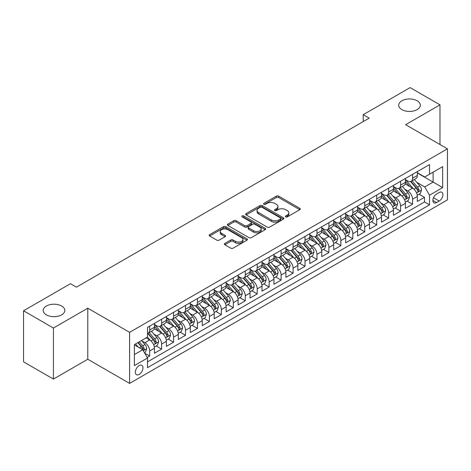 <?xml version="1.0" encoding="UTF-8"?>
<svg xmlns="http://www.w3.org/2000/svg" width="471" height="471" viewBox="0 0 471 471"><rect width="100%" height="100%" fill="white"/><g stroke="black" fill="none" stroke-linecap="round" stroke-linejoin="round"><path stroke-width="0.71" d="M285.691 216.878A1.16 0.671 0 0 0 287.334 216.878L299.797 209.683A1.66 0.96 0 0 0 300.28 209.006A1.66 0.96 0 0 0 299.797 208.329L278.685 196.136A1.66 0.96 0 0 0 276.336 196.136L263.872 203.331A1.16 0.671 0 0 0 263.536 203.808A1.16 0.671 0 0 0 263.872 204.279A1.16 0.671 0 0 0 265.514 204.279L267.128 203.348A5.311 3.067 0 0 1 274.634 203.348L276.395 204.367A5.311 3.067 0 0 1 277.949 206.534A5.311 3.067 0 0 1 276.395 208.7L274.781 209.63A1.16 0.671 0 0 0 274.44 210.101A1.16 0.671 0 0 0 274.781 210.578A1.16 0.671 0 0 0 276.424 210.578L278.037 209.648A5.311 3.067 0 0 1 285.544 209.648L287.304 210.661A5.311 3.067 0 0 1 288.858 212.827A5.311 3.067 0 0 1 287.304 214.994L285.691 215.93A1.16 0.671 0 0 0 285.349 216.401A1.16 0.671 0 0 0 285.691 216.878L285.691 215.93M61.666 306.02A10.815 6.247 0 0 0 49.879 304.672A10.815 6.247 0 0 0 43.202 310.436A10.815 6.247 0 0 0 46.376 314.852A10.815 6.247 0 0 0 58.157 316.206A10.815 6.247 0 0 0 64.833 310.436A10.815 6.247 0 0 0 61.666 306.02M417.159 100.782A10.815 6.247 0 0 0 405.372 99.428A10.815 6.247 0 0 0 398.696 105.198A10.815 6.247 0 0 0 401.863 109.613A10.815 6.247 0 0 0 413.65 110.968A10.815 6.247 0 0 0 420.326 105.198A10.815 6.247 0 0 0 417.159 100.782M139.157 374.427A5.405 3.12 120 0 0 142.689 369.658A5.405 3.12 120 0 0 141.865 365.325A5.405 3.12 120 0 0 139.157 365.596A5.405 3.12 120 0 0 135.624 370.359A5.405 3.12 120 0 0 136.455 374.692A5.405 3.12 120 0 0 139.157 374.427M224.844 243.401A1.66 0.96 0 0 0 224.361 244.078A1.66 0.96 0 0 0 224.844 244.755L230.772 248.176A1.66 0.96 0 0 0 233.116 248.176L246.957 240.186A1.66 0.96 0 0 0 247.44 239.509A1.66 0.96 0 0 0 246.957 238.832L225.845 226.645A1.66 0.96 0 0 0 223.495 226.645L209.66 234.635A1.66 0.96 0 0 0 209.171 235.312A1.66 0.96 0 0 0 209.66 235.989L216.813 240.122A1.66 0.96 0 0 0 219.156 240.122L225.079 236.701A1.66 0.96 0 0 0 225.568 236.024A1.66 0.96 0 0 0 225.079 235.347L221.535 233.298A4.439 2.561 0 0 1 220.234 231.485A4.439 2.561 0 0 1 222.971 229.118A4.439 2.561 0 0 1 227.811 229.671L241.705 237.696A4.439 2.561 0 0 1 243.007 239.509A4.439 2.561 0 0 1 240.269 241.876A4.439 2.561 0 0 1 235.429 241.323L233.116 239.986A1.66 0.96 0 0 0 230.772 239.986L224.844 243.401L224.844 244.755M87.777 308.199L53.423 328.028L23.55 310.783L23.55 361.834L53.423 379.084L87.777 359.249L129.602 383.394L129.602 332.343L87.777 308.199L87.777 359.249M439.985 144.52L439.985 104.85L405.625 124.685L447.45 148.83L129.602 332.343M439.985 104.85L410.111 87.606L363.206 114.683L363.206 121.583M23.55 310.783L70.45 283.707L76.426 287.157L369.182 118.133L363.206 114.683M267.245 227.116A1.66 0.96 0 0 0 269.595 227.116L283.43 219.127A1.66 0.96 0 0 0 283.919 218.45A1.66 0.96 0 0 0 283.43 217.773L262.323 205.586A1.66 0.96 0 0 0 259.974 205.586L246.133 213.575A1.66 0.96 0 0 0 245.65 214.252A1.66 0.96 0 0 0 246.133 214.929L267.245 227.116M242.553 217.125A1.16 0.671 0 0 1 243.731 217.29L243.731 215.912L265.197 228.305A1.66 0.96 0 0 1 265.679 228.983A1.66 0.96 0 0 1 265.197 229.66L251.355 237.649A1.66 0.96 0 0 1 249.006 237.649L227.893 225.456L233.816 222.065L233.816 220.687L227.893 224.102A1.66 0.96 0 0 0 227.411 224.779A1.66 0.96 0 0 0 227.893 225.456L227.893 224.102M233.816 222.065A1.66 0.96 0 0 1 236.165 222.065L236.165 220.687A1.66 0.96 0 0 0 233.816 220.687M236.165 220.687L244.726 225.627A1.66 0.96 0 0 0 247.075 225.627L251.002 223.36A1.66 0.96 0 0 0 251.49 222.683A1.66 0.96 0 0 0 251.002 222.006L242.088 216.86A1.16 0.671 0 0 1 241.747 216.383A1.16 0.671 0 0 1 242.465 215.765A1.16 0.671 0 0 1 243.731 215.912M147.193 357.436L149.672 356.005L144.715 353.144M141.895 340.957L144.897 342.694A6.759 3.903 60 0 1 149.672 350.972L154.453 348.21L154.453 353.244L161.624 349.105L156.189 345.967M153.846 334.063L156.843 335.794A6.759 3.903 60 0 1 161.624 344.071L166.404 341.31L166.404 346.35L173.575 342.211L168.135 339.067M165.792 327.162L168.795 328.893A6.759 3.903 60 0 1 173.575 337.171L178.35 334.41L178.35 339.45L185.521 335.311L180.087 332.173M177.744 320.262L180.74 321.993A6.759 3.903 60 0 1 185.521 330.271L190.302 327.516L190.302 332.55L197.473 328.411L192.033 325.273M189.689 313.362L192.692 315.093A6.759 3.903 60 0 1 197.473 323.377L202.253 320.616L202.253 325.649L209.418 321.51L203.984 318.372M201.641 306.462L204.644 308.199A6.759 3.903 60 0 1 209.418 316.477L214.199 313.715L214.199 318.749L221.37 314.61L215.936 311.472M213.593 299.568L216.589 301.299A6.759 3.903 60 0 1 221.37 309.577L226.151 306.815L226.151 311.855L233.322 307.716L227.882 304.572M225.538 292.668L228.541 294.399A6.759 3.903 60 0 1 233.322 302.676L238.096 299.921L238.096 304.955L245.267 300.816L239.833 297.678M237.49 285.767L240.487 287.498A6.759 3.903 60 0 1 245.267 295.776L250.048 293.021L250.048 298.055L257.219 293.916L251.779 290.778M249.436 278.867L252.438 280.604A6.759 3.903 60 0 1 257.219 288.882L262 286.121L262 291.155L269.165 287.016L263.731 283.878M261.387 271.973L264.39 273.704A6.759 3.903 60 0 1 269.165 281.982L273.945 279.221L273.945 284.26L281.116 280.121L275.682 276.977M273.339 265.073L276.336 266.804A6.759 3.903 60 0 1 281.116 275.082L285.897 272.32L285.897 277.36L293.068 273.221L287.628 270.083M285.285 258.173L288.287 259.904A6.759 3.903 60 0 1 293.068 268.182L297.843 265.426L297.843 270.46L305.014 266.321L299.58 263.183M297.236 251.273L300.233 253.004A6.759 3.903 60 0 1 305.014 261.287L309.794 258.526L309.794 263.56L316.965 259.421L311.525 256.283M309.182 244.372L312.185 246.109A6.759 3.903 60 0 1 316.965 254.387L321.746 251.626L321.746 256.66L328.911 252.521L323.477 249.383M321.134 237.478L324.136 239.209A6.759 3.903 60 0 1 328.911 247.487L333.692 244.726L333.692 249.765L340.863 245.626L335.429 242.483M333.085 230.578L336.082 232.309A6.759 3.903 60 0 1 340.863 240.587L345.643 237.831L345.643 242.865L352.814 238.726L347.374 235.588M345.031 223.678L348.034 225.409A6.759 3.903 60 0 1 352.814 233.687L357.589 230.931L357.589 235.965L364.76 231.826L359.326 228.688M356.983 216.778L359.979 218.515A6.759 3.903 60 0 1 364.76 226.792L369.541 224.031L369.541 229.065L376.712 224.926L371.272 221.788M368.928 209.883L371.931 211.614A6.759 3.903 60 0 1 376.712 219.892L381.492 217.131L381.492 222.171L388.657 218.032L383.223 214.888M380.88 202.983L383.883 204.714A6.759 3.903 60 0 1 388.657 212.992L393.438 210.231L393.438 215.271L400.609 211.132L395.169 207.994M392.832 196.083L395.828 197.814A6.759 3.903 60 0 1 400.609 206.092L405.39 203.337L405.39 208.37L412.561 204.231L412.561 199.198A6.759 3.903 -120 0 0 407.78 190.914L404.777 189.183M407.121 201.093L412.561 204.231M154.453 348.21A6.759 3.903 -120 0 0 149.672 339.932L146.087 337.86M166.404 341.31A6.759 3.903 -120 0 0 161.624 333.032L154.235 328.764M178.35 334.41A6.759 3.903 -120 0 0 173.575 326.132L166.181 321.87M190.302 327.516A6.759 3.903 -120 0 0 185.521 319.232L178.132 314.969M202.253 320.616A6.759 3.903 -120 0 0 197.473 312.338L190.084 308.069M214.199 313.715A6.759 3.903 -120 0 0 209.418 305.438L202.03 301.169M226.151 306.815A6.759 3.903 -120 0 0 221.37 298.537L213.981 294.269M238.096 299.921A6.759 3.903 -120 0 0 233.322 291.637L225.927 287.375M250.048 293.021A6.759 3.903 -120 0 0 245.267 284.743L237.879 280.475M262 286.121A6.759 3.903 -120 0 0 257.219 277.843L249.83 273.574M273.945 279.221A6.759 3.903 -120 0 0 269.165 270.943L261.776 266.674M285.897 272.32A6.759 3.903 -120 0 0 281.116 264.043L273.728 259.78M297.843 265.426A6.759 3.903 -120 0 0 293.068 257.142L285.673 252.88M309.794 258.526A6.759 3.903 -120 0 0 305.014 250.248L297.625 245.98M321.746 251.626A6.759 3.903 -120 0 0 316.965 243.348L309.577 239.08M333.692 244.726A6.759 3.903 -120 0 0 328.911 236.448L321.522 232.179M345.643 237.831A6.759 3.903 -120 0 0 340.863 229.548L333.474 225.285M357.589 230.931A6.759 3.903 -120 0 0 352.814 222.653L345.42 218.385M369.541 224.031A6.759 3.903 -120 0 0 364.76 215.753L357.371 211.485M381.492 217.131A6.759 3.903 -120 0 0 376.712 208.853L369.323 204.585M393.438 210.231A6.759 3.903 -120 0 0 388.657 201.953L381.269 197.69M405.39 203.337A6.759 3.903 -120 0 0 400.609 195.053L393.22 190.79M439.207 192.504L436.576 194.023A5.24 3.026 120 0 0 433.155 198.638A5.24 3.026 120 0 0 433.956 202.836A5.24 3.026 120 0 0 436.576 202.577L439.207 201.058A5.24 3.026 120 0 0 442.628 196.442A5.24 3.026 120 0 0 441.822 192.245A5.24 3.026 120 0 0 439.207 192.504M129.602 383.394L447.45 199.887L447.45 148.83M134.382 354.557L142.742 349.729L147.523 358.007L147.523 367.663L429.528 204.85L429.528 195.194L424.748 186.916L416.729 182.283M147.523 358.007L134.382 365.596L134.382 344.625L147.523 337.036L147.523 327.374L429.528 164.562L429.528 174.223L442.669 166.634L442.669 187.605L429.528 195.194M154.453 324.478L156.843 325.855A6.759 3.903 60 0 0 160.222 326.191L165.003 323.43A6.759 3.903 -120 0 0 166.404 320.339L166.404 316.477M166.404 317.578L168.795 318.961A6.759 3.903 60 0 0 172.174 319.291L176.955 316.536A6.759 3.903 -120 0 0 178.35 313.439L178.35 309.577M178.35 310.677L180.74 312.061A6.759 3.903 60 0 0 184.12 312.397L188.9 309.635A6.759 3.903 -120 0 0 190.302 306.539L190.302 302.676M190.302 303.783L192.692 305.161A6.759 3.903 60 0 0 196.071 305.496L200.852 302.735A6.759 3.903 -120 0 0 202.253 299.644L202.253 295.776M202.253 296.883L204.644 298.261A6.759 3.903 60 0 0 208.023 298.596L212.798 295.835A6.759 3.903 -120 0 0 214.199 292.744L214.199 288.882M214.199 289.983L216.589 291.361A6.759 3.903 60 0 0 219.969 291.696L224.749 288.941A6.759 3.903 -120 0 0 226.151 285.844L226.151 281.982M226.151 283.083L228.541 284.466A6.759 3.903 60 0 0 231.92 284.802L236.701 282.041A6.759 3.903 -120 0 0 238.096 278.944L238.096 275.082M238.096 276.189L240.487 277.566A6.759 3.903 60 0 0 243.866 277.902L248.647 275.141A6.759 3.903 -120 0 0 250.048 272.044L250.048 268.182M250.048 269.288L252.438 270.666A6.759 3.903 60 0 0 255.818 271.002L260.598 268.24A6.759 3.903 -120 0 0 262 265.149L262 261.281M262 262.388L264.39 263.766A6.759 3.903 60 0 0 267.769 264.101L272.544 261.34A6.759 3.903 -120 0 0 273.945 258.249L273.945 254.387M273.945 255.488L276.336 256.872A6.759 3.903 60 0 0 279.715 257.201L284.496 254.446A6.759 3.903 -120 0 0 285.897 251.349L285.897 247.487M285.897 248.588L288.287 249.971A6.759 3.903 60 0 0 291.667 250.307L296.447 247.546A6.759 3.903 -120 0 0 297.843 244.449L297.843 240.587M297.843 241.694L300.233 243.071A6.759 3.903 60 0 0 303.612 243.407L308.393 240.646A6.759 3.903 -120 0 0 309.794 237.555L309.794 233.687M309.794 234.793L312.185 236.171A6.759 3.903 60 0 0 315.564 236.507L320.345 233.746A6.759 3.903 -120 0 0 321.746 230.655L321.746 226.792M321.746 227.893L324.136 229.271A6.759 3.903 60 0 0 327.516 229.607L332.291 226.851A6.759 3.903 -120 0 0 333.692 223.754L333.692 219.892M333.692 220.993L336.082 222.377A6.759 3.903 60 0 0 339.461 222.712L344.242 219.951A6.759 3.903 -120 0 0 345.643 216.854L345.643 212.992M345.643 214.099L348.034 215.477A6.759 3.903 60 0 0 351.413 215.812L356.194 213.051A6.759 3.903 -120 0 0 357.589 209.954L357.589 206.092M357.589 207.199L359.979 208.576A6.759 3.903 60 0 0 363.359 208.912L368.139 206.151A6.759 3.903 -120 0 0 369.541 203.06L369.541 199.192M369.541 200.299L371.931 201.676A6.759 3.903 60 0 0 375.31 202.012L380.091 199.251A6.759 3.903 -120 0 0 381.492 196.16L381.492 192.298M381.492 193.398L383.883 194.782A6.759 3.903 60 0 0 387.262 195.112L392.037 192.356A6.759 3.903 -120 0 0 393.438 189.26L393.438 185.397M393.438 186.498L395.828 187.882A6.759 3.903 60 0 0 399.208 188.217L403.988 185.456A6.759 3.903 -120 0 0 405.39 182.359L405.39 178.497M147.523 361.869L424.506 201.953L424.506 197.331L417.335 201.47L417.335 196.436A6.759 3.903 -120 0 0 412.561 188.159L405.166 183.89M405.39 179.604L407.78 180.982A6.759 3.903 -120 0 0 411.159 181.317A6.759 3.903 -120 0 0 412.561 178.221L412.561 174.358M411.159 181.317L415.94 178.556A6.759 3.903 -120 0 0 417.335 175.465L417.335 171.597M149.672 326.132L149.672 329.994A6.759 3.903 60 0 1 148.277 333.091A6.759 3.903 60 0 1 147.523 333.362M148.277 333.091L153.051 330.33A6.759 3.903 -120 0 0 154.453 327.239L154.453 323.371M161.624 319.232L161.624 323.1A6.759 3.903 60 0 1 160.222 326.191M173.575 312.338L173.575 316.2A6.759 3.903 60 0 1 172.174 319.291M185.521 305.438L185.521 309.3A6.759 3.903 60 0 1 184.12 312.397M197.473 298.537L197.473 302.4A6.759 3.903 60 0 1 196.071 305.496M209.418 291.637L209.418 295.505A6.759 3.903 60 0 1 208.023 298.596M221.37 284.743L221.37 288.605A6.759 3.903 60 0 1 219.969 291.696M233.322 277.843L233.322 281.705A6.759 3.903 60 0 1 231.92 284.802M245.267 270.943L245.267 274.805A6.759 3.903 60 0 1 243.866 277.902M257.219 264.043L257.219 267.905A6.759 3.903 60 0 1 255.818 271.002M269.165 257.142L269.165 261.011A6.759 3.903 60 0 1 267.769 264.101M281.116 250.248L281.116 254.11A6.759 3.903 60 0 1 279.715 257.201M293.068 243.348L293.068 247.21A6.759 3.903 60 0 1 291.667 250.307M305.014 236.448L305.014 240.31A6.759 3.903 60 0 1 303.612 243.407M316.965 229.548L316.965 233.416A6.759 3.903 60 0 1 315.564 236.507M328.911 222.653L328.911 226.516A6.759 3.903 60 0 1 327.516 229.607M340.863 215.753L340.863 219.616A6.759 3.903 60 0 1 339.461 222.712M352.814 208.853L352.814 212.715A6.759 3.903 60 0 1 351.413 215.812M364.76 201.953L364.76 205.815A6.759 3.903 60 0 1 363.359 208.912M376.712 195.053L376.712 198.921A6.759 3.903 60 0 1 375.31 202.012M388.657 188.159L388.657 192.021A6.759 3.903 60 0 1 387.262 195.112M400.609 181.258L400.609 185.121A6.759 3.903 60 0 1 399.208 188.217M400.609 206.092L400.609 211.132M388.657 212.992L388.657 218.032M376.712 219.892L376.712 224.926M364.76 226.792L364.76 231.826M352.814 233.687L352.814 238.726M340.863 240.587L340.863 245.626M328.911 247.487L328.911 252.521M316.965 254.387L316.965 259.421M305.014 261.287L305.014 266.321M293.068 268.182L293.068 273.221M281.116 275.082L281.116 280.121M269.165 281.982L269.165 287.016M257.219 288.882L257.219 293.916M245.267 295.776L245.267 300.816M233.322 302.676L233.322 307.716M221.37 309.577L221.37 314.61M209.418 316.477L209.418 321.51M197.473 323.377L197.473 328.411M185.521 330.271L185.521 335.311M173.575 337.171L173.575 342.211M161.624 344.071L161.624 349.105M149.672 350.972L149.672 356.005M142.742 349.729L134.382 344.896M424.748 186.916L433.108 182.089L433.108 172.15L442.669 166.634M417.335 172.981L442.669 187.605M417.335 172.704L424.748 176.978L429.528 174.223M53.423 328.028L53.423 379.084M419.072 194.193L424.506 197.331M424.506 201.953L429.528 204.85M286.156 217.037L287.304 216.377A5.311 3.067 0 0 0 288.858 214.211L288.858 212.827M277.949 206.534L277.949 207.911A5.311 3.067 0 0 1 276.395 210.078L275.247 210.743M299.774 209.695L278.685 197.52A1.66 0.96 0 0 0 276.336 197.52L264.337 204.443M283.43 217.773L283.43 219.127L262.323 206.963A1.66 0.96 0 0 0 259.974 206.963L246.156 214.941M280.498 218.927A1.16 0.671 0 0 0 280.84 218.45A1.16 0.671 0 0 0 280.498 217.979L261.97 207.275A1.16 0.671 0 0 0 260.328 207.275L258.626 208.259A5.311 3.067 0 0 0 257.072 210.425A5.311 3.067 0 0 0 258.626 212.592L271.296 219.904A5.311 3.067 0 0 0 278.803 219.904L280.498 218.927L280.498 220.304A1.16 0.671 0 0 0 280.84 219.827L280.84 218.45M257.072 210.425L257.072 211.803A5.311 3.067 0 0 0 258.626 213.969L258.626 212.592M280.498 220.304L278.803 221.288A5.311 3.067 0 0 1 271.296 221.288L258.626 213.969M236.165 222.065L244.726 227.01A1.66 0.96 0 0 0 247.075 227.01L251.002 224.738A1.66 0.96 0 0 0 251.49 224.061L251.49 222.683M243.731 217.29L265.173 229.671M253.61 230.755A4.439 2.561 0 0 0 258.449 231.314A4.439 2.561 0 0 0 261.187 228.947A4.439 2.561 0 0 0 259.886 227.134L254.988 224.308A1.66 0.96 0 0 0 252.644 224.308L248.717 226.575A1.66 0.96 0 0 0 248.229 227.252A1.66 0.96 0 0 0 248.717 227.929L253.61 230.755L253.61 232.138A4.439 2.561 0 0 0 258.449 232.692A4.439 2.561 0 0 0 261.187 230.325L261.187 228.947M248.229 227.252L248.229 228.635A1.66 0.96 0 0 0 248.717 229.312L248.717 227.929M253.61 232.138L248.717 229.312M243.007 239.509L243.007 240.887A4.439 2.561 0 0 1 240.269 243.254A4.439 2.561 0 0 1 235.429 242.7L233.116 241.364A1.66 0.96 0 0 0 230.772 241.364L224.867 244.773M220.234 231.485L220.234 232.862A4.439 2.561 0 0 0 221.535 234.676L221.535 233.298M225.061 236.713L221.535 234.676M246.934 240.198L225.845 228.023A1.66 0.96 0 0 0 223.495 228.023L209.677 236M417.235 195.253L420.326 193.469L421.521 190.019A4.48 2.585 -120 0 0 419.773 185.815L414.315 179.492M413.22 188.594L406.75 181.1A12.929 7.465 -120 0 0 405.39 179.675M409.67 186.492L406.049 182.295A10.733 6.194 -120 0 0 405.39 181.576M410.547 181.559L416.07 187.953A4.48 2.585 60 0 1 417.671 191.038L417.995 191.567L418.601 191.485L419.102 190.207A4.48 2.585 -120 0 0 417.506 187.122L412.048 180.805M410.877 181.453L416.806 188.323A2.278 1.319 60 0 1 417.383 189.218L419.102 190.207M405.29 202.153L408.375 200.369L409.57 196.919A4.48 2.585 -120 0 0 407.827 192.716L402.369 186.392M401.274 195.494L394.798 187.994A12.929 7.465 -120 0 0 393.438 186.575M397.724 193.387L394.103 189.195A10.733 6.194 -120 0 0 393.438 188.477M398.601 188.459L404.124 194.853A4.48 2.585 60 0 1 405.719 197.938L406.043 198.468L406.65 198.385L407.15 197.108A4.48 2.585 -120 0 0 405.555 194.023L400.097 187.705M398.925 188.353L404.86 195.224A2.278 1.319 60 0 1 405.431 196.119L407.15 197.108M393.338 209.047L396.429 207.269L397.618 203.819A4.48 2.585 -120 0 0 395.875 199.61L390.418 193.293M389.323 202.389L382.846 194.894A12.929 7.465 -120 0 0 381.492 193.475M385.773 200.287L382.152 196.095A10.733 6.194 -120 0 0 381.492 195.377M386.65 195.359L392.172 201.753A4.48 2.585 60 0 1 393.768 204.838L394.097 205.368L394.698 205.279L395.204 204.008A4.48 2.585 -120 0 0 393.609 200.923L388.145 194.6M386.974 195.253L392.908 202.124A2.278 1.319 60 0 1 393.485 203.013L395.204 204.008M381.392 215.948L384.477 214.164L385.672 210.714A4.48 2.585 -120 0 0 383.93 206.51L378.466 200.193M377.377 209.289L370.901 201.794A12.929 7.465 -120 0 0 369.541 200.375M373.821 207.187L370.2 202.995A10.733 6.194 -120 0 0 369.541 202.271M374.704 202.253L380.227 208.647A4.48 2.585 60 0 1 381.822 211.732L382.146 212.268L382.752 212.18L383.253 210.908A4.48 2.585 -120 0 0 381.657 207.823L376.199 201.5M375.028 202.153L380.962 209.024A2.278 1.319 60 0 1 381.534 209.913L383.253 210.908M369.441 222.848L372.526 221.064L373.721 217.614A4.48 2.585 -120 0 0 371.978 213.41L366.52 207.087M365.425 216.189L358.949 208.694A12.929 7.465 -120 0 0 357.589 207.269M361.875 214.087L358.254 209.895A10.733 6.194 -120 0 0 357.589 209.171M362.752 209.153L368.275 215.547A4.48 2.585 60 0 1 369.87 218.632L370.194 219.162L370.801 219.08L371.307 217.808A4.48 2.585 -120 0 0 369.706 214.723L364.248 208.4M363.076 209.053L369.011 215.918A2.278 1.319 60 0 1 369.588 216.813L371.307 217.808M357.489 229.748L360.58 227.964L361.775 224.514A4.48 2.585 -120 0 0 360.027 220.31L354.569 213.987M353.474 223.089L347.003 215.588A12.929 7.465 -120 0 0 345.643 214.17M349.924 220.981L346.303 216.79A10.733 6.194 -120 0 0 345.643 216.071M350.801 216.054L356.323 222.447A4.48 2.585 60 0 1 357.925 225.532L358.248 226.062L358.855 225.98L359.355 224.702A4.48 2.585 -120 0 0 357.76 221.617L352.302 215.3M351.13 215.948L357.059 222.818A2.278 1.319 60 0 1 357.636 223.713L359.355 224.702M345.543 236.642L348.628 234.864L349.823 231.414A4.48 2.585 -120 0 0 348.081 227.21L342.623 220.887M341.528 229.989L335.052 222.489A12.929 7.465 -120 0 0 333.692 221.07M337.978 227.882L334.357 223.69A10.733 6.194 -120 0 0 333.692 222.971M338.855 222.954L344.378 229.348A4.48 2.585 60 0 1 345.973 232.433L346.297 232.962L346.903 232.874L347.404 231.602A4.48 2.585 -120 0 0 345.808 228.517L340.35 222.2M339.179 222.848L345.113 229.718A2.278 1.319 60 0 1 345.685 230.613L347.404 231.602M333.592 243.542L336.683 241.758L337.872 238.308A4.48 2.585 -120 0 0 336.129 234.105L330.671 227.787M329.576 236.884L323.1 229.389A12.929 7.465 -120 0 0 321.746 227.97M326.026 234.782L322.405 230.59A10.733 6.194 -120 0 0 321.746 229.866M326.903 229.854L332.426 236.248A4.48 2.585 60 0 1 334.021 239.333L334.351 239.863L334.952 239.774L335.458 238.503A4.48 2.585 -120 0 0 333.862 235.418L328.399 229.094M327.227 229.748L333.162 236.619A2.278 1.319 60 0 1 333.739 237.508L335.458 238.503M321.646 250.442L324.731 248.659L325.926 245.208A4.48 2.585 -120 0 0 324.183 241.005L318.72 234.682M317.631 243.784L311.154 236.289A12.929 7.465 -120 0 0 309.794 234.864M314.075 241.682L310.454 237.49A10.733 6.194 -120 0 0 309.794 236.766M314.958 236.748L320.48 243.142A4.48 2.585 60 0 1 322.076 246.227L322.399 246.757L323.006 246.674L323.506 245.403A4.48 2.585 -120 0 0 321.911 242.318L316.453 235.995M315.282 236.648L321.216 243.519A2.278 1.319 60 0 1 321.787 244.408L323.506 245.403M309.694 257.343L312.779 255.559L313.974 252.109A4.48 2.585 -120 0 0 312.232 247.905L306.774 241.582M305.679 250.684L299.203 243.189A12.929 7.465 -120 0 0 297.843 241.764M302.129 248.582L298.508 244.384A10.733 6.194 -120 0 0 297.843 243.666M303.006 243.648L308.529 250.042A4.48 2.585 60 0 1 310.124 253.127L310.448 253.657L311.054 253.575L311.561 252.297A4.48 2.585 -120 0 0 309.959 249.212L304.502 242.895M303.33 243.542L309.264 250.413A2.278 1.319 60 0 1 309.841 251.308L311.561 252.297M297.743 264.243L300.834 262.459L302.029 259.009A4.48 2.585 -120 0 0 300.286 254.805L294.822 248.482M293.727 257.584L287.257 250.083A12.929 7.465 -120 0 0 285.897 248.664M290.177 255.476L286.556 251.284A10.733 6.194 -120 0 0 285.897 250.566M291.054 250.548L296.577 256.942A4.48 2.585 60 0 1 298.178 260.027L298.502 260.557L299.109 260.475L299.609 259.197A4.48 2.585 -120 0 0 298.013 256.112L292.556 249.795M291.384 250.442L297.313 257.313A2.278 1.319 60 0 1 297.89 258.208L299.609 259.197M285.797 271.137L288.882 269.359L290.077 265.909A4.48 2.585 -120 0 0 288.334 261.699L282.877 255.382M281.782 264.478L275.305 256.983A12.929 7.465 -120 0 0 273.945 255.565M278.231 262.376L274.611 258.185A10.733 6.194 -120 0 0 273.945 257.466M279.109 257.449L284.631 263.842A4.48 2.585 60 0 1 286.227 266.927L286.551 267.457L287.157 267.369L287.657 266.097A4.48 2.585 -120 0 0 286.062 263.012L280.604 256.689M279.433 257.343L285.367 264.213A2.278 1.319 60 0 1 285.938 265.102L287.657 266.097M273.845 278.037L276.936 276.253L278.125 272.803A4.48 2.585 -120 0 0 276.383 268.6L270.925 262.282M269.83 271.378L263.354 263.884A12.929 7.465 -120 0 0 262 262.465M266.28 269.277L262.659 265.085A10.733 6.194 -120 0 0 262 264.361M267.157 264.343L272.68 270.737A4.48 2.585 60 0 1 274.275 273.822L274.605 274.358L275.205 274.269L275.712 272.997A4.48 2.585 -120 0 0 274.116 269.912L268.653 263.589M267.481 264.243L273.416 271.113A2.278 1.319 60 0 1 273.992 272.002L275.712 272.997M261.9 284.937L264.985 283.153L266.18 279.703A4.48 2.585 -120 0 0 264.437 275.5L258.973 269.176M257.884 278.279L251.408 270.784A12.929 7.465 -120 0 0 250.048 269.359M254.328 276.177L250.707 271.985A10.733 6.194 -120 0 0 250.048 271.261M255.211 271.243L260.734 277.637A4.48 2.585 60 0 1 262.329 280.722L262.653 281.252L263.26 281.169L263.76 279.898A4.48 2.585 -120 0 0 262.164 276.813L256.707 270.489M255.535 271.143L261.47 278.008A2.278 1.319 60 0 1 262.041 278.903L263.76 279.898M249.948 291.837L253.033 290.054L254.228 286.603A4.48 2.585 -120 0 0 252.485 282.4L247.028 276.077M245.933 285.179L239.456 277.684A12.929 7.465 -120 0 0 238.096 276.259M242.382 283.071L238.762 278.879A10.733 6.194 -120 0 0 238.096 278.161M243.26 278.143L248.782 284.537A4.48 2.585 60 0 1 250.378 287.622L250.702 288.152L251.308 288.069L251.814 286.792A4.48 2.585 -120 0 0 250.213 283.707L244.755 277.39M243.584 278.037L249.518 284.908A2.278 1.319 60 0 1 250.095 285.803L251.814 286.792M237.996 298.732L241.087 296.954L242.282 293.504A4.48 2.585 -120 0 0 240.54 289.3L235.076 282.977M233.981 292.079L227.511 284.578A12.929 7.465 -120 0 0 226.151 283.159M230.431 289.971L226.81 285.779A10.733 6.194 -120 0 0 226.151 285.061M231.308 285.043L236.831 291.437A4.48 2.585 60 0 1 238.432 294.522L238.756 295.052L239.362 294.964L239.863 293.692A4.48 2.585 -120 0 0 238.267 290.607L232.809 284.29M231.638 284.937L237.567 291.808A2.278 1.319 60 0 1 238.143 292.703L239.863 293.692M226.051 305.632L229.136 303.848L230.331 300.398A4.48 2.585 -120 0 0 228.588 296.194L223.13 289.877M222.035 298.973L215.559 291.478A12.929 7.465 -120 0 0 214.199 290.059M218.485 296.871L214.864 292.679A10.733 6.194 -120 0 0 214.199 291.955M219.362 291.943L224.885 298.337A4.48 2.585 60 0 1 226.48 301.422L226.804 301.952L227.411 301.864L227.911 300.592A4.48 2.585 -120 0 0 226.315 297.507L220.858 291.184M219.686 291.837L225.621 298.708A2.278 1.319 60 0 1 226.192 299.597L227.911 300.592M214.099 312.532L217.19 310.748L218.385 307.298A4.48 2.585 -120 0 0 216.636 303.094L211.179 296.771M210.084 305.873L203.607 298.379A12.929 7.465 -120 0 0 202.253 296.954M206.534 303.771L202.913 299.58A10.733 6.194 -120 0 0 202.253 298.855M207.411 298.838L212.933 305.232A4.48 2.585 60 0 1 214.529 308.317L214.858 308.846L215.459 308.764L215.965 307.492A4.48 2.585 -120 0 0 214.37 304.407L208.906 298.084M207.735 298.738L213.669 305.608A2.278 1.319 60 0 1 214.246 306.497L215.965 307.492M202.153 319.432L205.238 317.648L206.433 314.198A4.48 2.585 -120 0 0 204.691 309.995L199.227 303.671M198.138 312.773L191.662 305.279A12.929 7.465 -120 0 0 190.302 303.854M194.582 310.672L190.961 306.474A10.733 6.194 -120 0 0 190.302 305.756M195.465 305.738L200.987 312.132A4.48 2.585 60 0 1 202.583 315.217L202.907 315.747L203.513 315.664L204.014 314.387A4.48 2.585 -120 0 0 202.418 311.302L196.96 304.984M195.789 305.632L201.723 312.503A2.278 1.319 60 0 1 202.294 313.398L204.014 314.387M190.202 326.332L193.287 324.548L194.482 321.098A4.48 2.585 -120 0 0 192.739 316.895L187.281 310.572M186.186 319.674L179.71 312.173A12.929 7.465 -120 0 0 178.35 310.754M182.636 317.566L179.015 313.374A10.733 6.194 -120 0 0 178.35 312.656M183.513 312.638L189.036 319.032A4.48 2.585 60 0 1 190.631 322.117L190.955 322.647L191.562 322.564L192.068 321.287A4.48 2.585 -120 0 0 190.467 318.202L185.009 311.884M183.837 312.532L189.772 319.403A2.278 1.319 60 0 1 190.349 320.298L192.068 321.287M178.25 333.227L181.341 331.449L182.536 327.999A4.48 2.585 -120 0 0 180.793 323.789L175.33 317.472M174.235 326.568L167.764 319.073A12.929 7.465 -120 0 0 166.404 317.654M170.685 324.466L167.064 320.274A10.733 6.194 -120 0 0 166.404 319.556M171.562 319.538L177.084 325.932A4.48 2.585 60 0 1 178.686 329.017L179.009 329.547L179.616 329.459L180.116 328.187A4.48 2.585 -120 0 0 178.521 325.102L173.063 318.779M171.891 319.432L177.82 326.303A2.278 1.319 60 0 1 178.397 327.192L180.116 328.187M166.304 340.127L169.389 338.343L170.584 334.893A4.48 2.585 -120 0 0 168.842 330.689L163.384 324.372M162.289 333.468L155.813 325.973A12.929 7.465 -120 0 0 154.453 324.554M158.739 331.366L155.118 327.174A10.733 6.194 -120 0 0 154.453 326.45M159.616 326.432L165.138 332.826A4.48 2.585 60 0 1 166.734 335.911L167.058 336.447L167.664 336.359L168.165 335.087A4.48 2.585 -120 0 0 166.569 332.002L161.111 325.679M159.94 326.332L165.874 333.203A2.278 1.319 60 0 1 166.446 334.092L168.165 335.087M154.353 347.027L157.444 345.243L158.639 341.793A4.48 2.585 -120 0 0 156.89 337.589L151.432 331.266M150.337 340.368L147.482 337.059M146.787 338.266L146.322 337.725M147.664 333.333L153.187 339.726A4.48 2.585 60 0 1 154.782 342.811L155.112 343.341L155.713 343.259L156.219 341.987A4.48 2.585 -120 0 0 154.623 338.902L149.16 332.579M147.988 333.233L153.923 340.097A2.278 1.319 60 0 1 154.5 340.992L156.219 341.987M144.479 352.726L145.492 352.143L146.687 348.693A4.48 2.585 -120 0 0 144.944 344.489L141.506 340.509M138.297 347.162L135.53 343.96M134.836 345.161L134.382 344.631M137.803 342.647L141.241 346.627A4.48 2.585 60 0 1 142.837 349.712L143.16 350.241L143.767 350.159L144.267 348.881A4.48 2.585 -120 0 0 142.672 345.796L139.233 341.816M138.08 342.488L141.977 346.997A2.278 1.319 60 0 1 142.548 347.892L144.267 348.881M144.897 342.694L149.672 339.932M156.843 335.794L161.624 333.032M168.795 328.893L173.575 326.132M180.74 321.993L185.521 319.232M192.692 315.093L197.473 312.338M204.644 308.199L209.418 305.438M216.589 301.299L221.37 298.537M228.541 294.399L233.322 291.637M240.487 287.498L245.267 284.743M252.438 280.604L257.219 277.843M264.39 273.704L269.165 270.943M276.336 266.804L281.116 264.043M288.287 259.904L293.068 257.142M300.233 253.004L305.014 250.248M312.185 246.109L316.965 243.348M324.136 239.209L328.911 236.448M336.082 232.309L340.863 229.548M348.034 225.409L352.814 222.653M359.979 218.515L364.76 215.753M371.931 211.614L376.712 208.853M383.883 204.714L388.657 201.953M395.828 197.814L400.609 195.053M407.78 190.914L412.561 188.159M412.561 178.221L417.335 175.465M149.672 329.994L154.453 327.239M161.624 323.1L166.404 320.339M173.575 316.2L178.35 313.439M185.521 309.3L190.302 306.539M197.473 302.4L202.253 299.644M209.418 295.505L214.199 292.744M221.37 288.605L226.151 285.844M233.322 281.705L238.096 278.944M245.267 274.805L250.048 272.044M257.219 267.905L262 265.149M269.165 261.011L273.945 258.249M281.116 254.11L285.897 251.349M293.068 247.21L297.843 244.449M305.014 240.31L309.794 237.555M316.965 233.416L321.746 230.655M328.911 226.516L333.692 223.754M340.863 219.616L345.643 216.854M352.814 212.715L357.589 209.954M364.76 205.815L369.541 203.06M376.712 198.921L381.492 196.16M388.657 192.021L393.438 189.26M400.609 185.121L405.39 182.359M412.561 199.198L417.335 196.436M433.473 197.749L439.207 201.058M432.873 200.434L436.576 202.577M287.304 216.377L287.304 214.994M274.781 210.578L274.781 209.63M276.395 210.078L276.395 208.7M263.872 204.279L263.872 203.331M276.336 197.52L276.336 196.136M278.685 197.52L278.685 196.136M299.797 209.683L299.797 208.329M246.133 214.929L246.133 213.575M259.974 206.963L259.974 205.586M262.323 206.963L262.323 205.586M271.296 221.288L271.296 219.904M278.803 221.288L278.803 219.904M244.726 227.01L244.726 225.627M247.075 227.01L247.075 225.627M251.002 224.738L251.002 223.36M265.197 229.66L265.197 228.305M230.772 241.364L230.772 239.986M233.116 241.364L233.116 239.986M235.429 242.7L235.429 241.323M225.079 236.701L225.079 235.347M209.66 235.989L209.66 234.635M223.495 228.023L223.495 226.645M225.845 228.023L225.845 226.645M246.957 240.186L246.957 238.832M416.552 192.957L421.492 190.107M406.75 181.1L407.362 180.74M417.506 187.122L419.773 185.815M413.938 189.189L416.07 187.953M404.607 199.857L409.54 197.008M394.798 187.994L395.416 187.641M405.555 194.023L407.827 192.716M401.987 196.083L404.124 194.853M392.655 206.751L397.595 203.902M382.846 194.894L383.465 194.541M393.609 200.923L395.875 199.61M390.035 202.983L392.172 201.753M380.709 213.651L385.643 210.802M370.901 201.794L371.513 201.441M381.657 207.823L383.93 206.51M378.089 209.883L380.227 208.647M368.758 220.552L373.691 217.702M358.949 208.694L359.567 208.335M369.706 214.723L371.978 213.41M366.138 216.784L368.275 215.547M356.806 227.452L361.746 224.602M347.003 215.588L347.616 215.235M357.76 221.617L360.027 220.31M354.192 223.678L356.323 222.447M344.86 234.346L349.794 231.496M335.052 222.489L335.67 222.135M345.808 228.517L348.081 227.21M342.24 230.578L344.378 229.348M332.909 241.246L337.848 238.397M323.1 229.389L323.718 229.036M333.862 235.418L336.129 234.105M330.289 237.478L332.426 236.248M320.963 248.146L325.897 245.297M311.154 236.289L311.767 235.93M321.911 242.318L324.183 241.005M318.343 244.378L320.48 243.142M309.011 255.046L313.945 252.197M299.203 243.189L299.821 242.83M309.959 249.212L312.232 247.905M306.391 251.279L308.529 250.042M297.06 261.947L301.999 259.097M287.257 250.083L287.869 249.73M298.013 256.112L300.286 254.805M294.446 258.173L296.577 256.942M285.114 268.841L290.048 265.991M275.305 256.983L275.924 256.63M286.062 263.012L288.334 261.699M282.494 265.073L284.631 263.842M273.162 275.741L278.102 272.892M263.354 263.884L263.972 263.53M274.116 269.912L276.383 268.6M270.542 271.973L272.68 270.737M261.217 282.641L266.15 279.792M251.408 270.784L252.02 270.425M262.164 276.813L264.437 275.5M258.597 278.873L260.734 277.637M249.265 289.541L254.199 286.692M239.456 277.684L240.075 277.325M250.213 283.707L252.485 282.4M246.645 285.767L248.782 284.537M237.313 296.436L242.253 293.586M227.511 284.578L228.123 284.225M238.267 290.607L240.54 289.3M234.699 292.668L236.831 291.437M225.368 303.336L230.301 300.486M215.559 291.478L216.177 291.125M226.315 297.507L228.588 296.194M222.748 299.568L224.885 298.337M213.416 310.236L218.356 307.386M203.607 298.379L204.226 298.019M214.37 304.407L216.636 303.094M210.796 306.468L212.933 305.232M201.47 317.136L206.404 314.287M191.662 305.279L192.274 304.92M202.418 311.302L204.691 309.995M198.85 313.368L200.987 312.132M189.519 324.036L194.452 321.187M179.71 312.173L180.328 311.82M190.467 318.202L192.739 316.895M186.899 320.262L189.036 319.032M177.567 330.93L182.507 328.081M167.764 319.073L168.377 318.72M178.521 325.102L180.793 323.789M174.953 327.162L177.084 325.932M165.621 337.831L170.555 334.981M155.813 325.973L156.431 325.62M166.569 332.002L168.842 330.689M163.001 334.063L165.138 332.826M153.67 344.731L158.609 341.881M154.623 338.902L156.89 337.589M151.05 340.963L153.187 339.726M143.314 350.712L146.658 348.781M142.672 345.796L144.944 344.489M139.304 347.745L141.241 346.627"/></g></svg>
